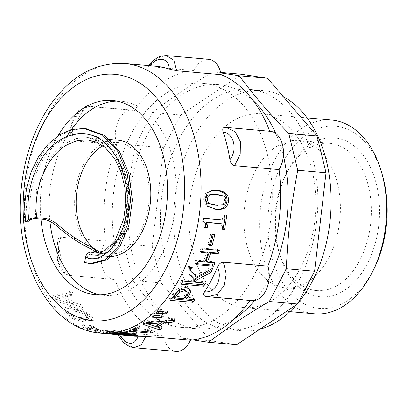 <?xml version="1.0" encoding="UTF-8"?>
<svg xmlns="http://www.w3.org/2000/svg" width="407" height="407" viewBox="0 0 407 407"><rect width="100%" height="100%" fill="white"/><g stroke="black" fill="none" stroke-linecap="round" stroke-linejoin="round"><path stroke-width="0.31" stroke-dasharray="2.04 1.53" d="M216.239 205.24L221.754 204.746C223.397 204.187 224.293 202.808 224.445 200.605C224.542 198.499 223.814 197.003 222.253 196.108L215.44 194.47L211.314 194.358M214.718 209.101L205.754 205.901L203.556 198.758L205.647 192.893L212.113 190.44M209.529 244.526L207.957 244.383A133.028 86.396 -84.9 0 0 210.623 233.888L213.354 234.127A133.028 86.396 95.1 0 1 213.248 234.59M213.354 234.127L214.789 234.727M210.623 233.888L212.062 234.483M207.957 244.383L209.351 245.167M195.055 275.946L211.508 267.043A133.028 86.396 95.1 0 1 210.409 269.551M190.618 270.986L194.505 274.003M188.578 274.043L187.861 273.397L188.029 267.409A133.028 86.396 -84.9 0 0 188.487 266.382L191.142 266.616A133.028 86.396 95.1 0 1 190.776 267.445L190.685 267.648M182.051 282.901L180.194 282.733A133.028 86.396 -84.9 0 0 181.919 279.711L192.033 280.601L192.073 276.373M194.068 280.784L204.365 281.695A133.028 86.396 95.1 0 1 203.663 282.951M211.508 267.043L212.764 268.208M191.142 266.616L192.389 267.801M188.487 266.382L189.733 267.567M192.033 280.601L193.162 282.026M181.919 279.711L183.048 281.13M180.194 282.733L181.298 284.208M204.365 281.695L205.499 283.114M173.993 296.21L182.947 297.003A133.028 86.396 -84.9 0 0 184.285 295.187C185.857 293.086 186.426 291.58 186.004 290.664L185.785 290.222M186.004 290.664L187.027 292.257M182.947 297.003L183.893 298.707M171.545 298.758L169.409 298.57A133.028 86.396 -84.9 0 0 173.153 293.61L178.281 288.263C180.449 286.696 182.784 285.989 185.277 286.146L188.736 287.835L189.123 288.66M185.49 297.227L193.859 297.97A133.028 86.396 95.1 0 1 192.699 299.486M169.409 298.57L170.319 300.32M193.859 297.97L194.811 299.674M154.889 315.308L151.938 315.191A133.028 86.396 -84.9 0 0 154.467 313.09L162.698 314.29A133.028 86.396 95.1 0 1 161.177 315.557L157.173 315.4M154.467 313.09L155.133 315.099M151.938 315.191L152.564 317.236M161.177 315.557L161.32 316.005M162.698 314.29L163.36 316.305M160.628 320.853L147.273 321.703L155.042 324.277A133.028 86.396 -84.9 0 0 160.628 320.853L160.785 321.505M155.042 324.277L155.464 326.46M147.273 321.703L147.451 322.522M161.019 322.471A133.028 86.396 95.1 0 1 156.919 324.867L161.528 326.302A133.028 86.396 95.1 0 1 159.045 327.518L157.316 326.994M145.37 323.163L142.791 322.288A133.028 86.396 -84.9 0 0 145.747 320.472L174.176 318.223A133.028 86.396 95.1 0 1 171.713 320.06L163.823 320.64A133.028 86.396 95.1 0 1 162.78 321.342M155.505 326.434L153.241 325.722M161.528 326.302L161.91 328.505M156.919 324.867L157.046 325.549M163.823 320.64L163.975 321.24M171.713 320.06L171.846 320.553M174.176 318.223L174.781 320.284M145.747 320.472L146.245 322.603M142.791 322.288L143.233 324.455M111.727 331.42C117.501 331.039 124.221 331.089 131.888 331.568L138.161 332.89L134.946 333.481L124.674 332.931A133.028 86.396 -84.9 0 0 124.857 332.941L132.356 333.257L134.58 332.906L129.945 332.01A133.028 86.396 95.1 0 1 120.681 332.488L118.081 332.26A133.028 86.396 -84.9 0 0 127.218 331.797L111.04 331.72A133.028 86.396 95.1 0 1 110.857 331.705L107.524 331.415L111.727 331.42L111.635 333.75M110.852 334.045L110.872 333.765M107.524 331.415L107.336 333.74M110.857 331.705L110.689 333.771M127.218 331.797L127.228 333.572M118.081 332.26L117.928 334.585M120.681 332.488L120.543 334.605M129.945 332.01L129.955 333.725M124.857 332.941L124.669 335.271M124.674 332.931L124.481 335.256M127.986 333.221L127.798 335.485M87.317 326.796A133.028 86.396 -84.9 0 0 89.962 327.844L98.168 328.418A133.028 86.396 95.1 0 1 96.576 327.788L87.317 326.796L86.808 329.044A135.358 87.907 -84.9 0 0 89.499 330.108L97.69 330.677A135.358 87.907 95.1 0 1 96.072 330.041L86.808 329.044M89.962 327.844L89.499 330.108M96.576 327.788L96.072 330.041M98.168 328.418L97.69 330.677M70.09 301.46L57.458 297.568L66.051 295.446A133.028 86.396 -84.9 0 0 70.09 301.46L69.022 303.24L56.354 299.298L64.911 297.125A135.358 87.907 -84.9 0 0 69.022 303.24M66.051 295.446L64.911 297.125M57.458 297.568L56.354 299.298M73.296 293.625A133.028 86.396 95.1 0 1 71.683 290.791L53.383 295.752A133.028 86.396 -84.9 0 0 55.525 298.936L82.641 307.071A133.028 86.396 95.1 0 1 80.662 304.584L73.133 302.36A133.028 86.396 95.1 0 1 68.142 294.933L73.296 293.625L72.125 295.253A135.358 87.907 95.1 0 1 70.487 292.374L52.259 297.456A135.358 87.907 -84.9 0 0 54.441 300.692L81.634 308.933A135.358 87.907 95.1 0 1 79.624 306.405L72.075 304.156A135.358 87.907 95.1 0 1 66.992 296.596L72.125 295.253M71.683 290.791L70.487 292.374M68.142 294.933L66.992 296.596M73.133 302.36L72.075 304.156M80.662 304.584L79.624 306.405M82.641 307.071L81.634 308.933M55.525 298.936L54.441 300.692M53.383 295.752L52.259 297.456M87.703 314.636L89.113 317.211L83.41 318.076L75.3 316.381L69.475 313.024C67.989 311.604 67.633 310.531 68.417 309.798C69.185 309.071 71.042 308.827 73.982 309.071C80.072 309.803 84.646 311.66 87.703 314.636M86.828 316.641L88.278 319.281L82.616 320.156L74.486 318.437L68.6 315.028C67.084 313.583 66.712 312.49 67.476 311.742C68.234 310.994 70.08 310.745 73.026 310.989C79.116 311.726 83.715 313.609 86.828 316.641M68.122 310.195L67.206 312.118L68.122 310.195M66.88 312.785L75.051 317.557L85.679 319.846C89.362 320.172 91.585 319.917 92.353 319.088L91.565 321.169C92.241 320.263 91.519 318.829 89.398 316.855L81.375 311.426L70.966 308.613C67.252 308.318 64.957 308.75 64.082 309.905L65.049 307.997C64.194 309.152 64.805 310.75 66.88 312.785L66 314.784L74.262 319.637L84.926 321.952C88.609 322.278 90.822 322.018 91.565 321.169L92.353 319.088C93.05 318.203 92.358 316.794 90.278 314.855L82.336 309.513L71.963 306.736C68.244 306.44 65.939 306.863 65.049 307.997L64.082 309.905C63.253 311.09 63.894 312.713 66 314.784M75.051 317.557L74.262 319.637M82.835 324.684A133.028 86.396 -84.9 0 0 85.424 325.956L93.641 326.485A133.028 86.396 95.1 0 1 92.079 325.722L82.835 324.684L82.245 326.897A135.358 87.907 -84.9 0 0 84.88 328.19L93.086 328.719A135.358 87.907 95.1 0 1 91.499 327.935L82.245 326.897M85.424 325.956L84.88 328.19M92.079 325.722L91.499 327.935M93.641 326.485L93.086 328.719M111.253 331.552L124.16 332.834L123.911 335.154L113.874 332.738L110.526 332.438A135.358 87.907 -84.9 0 0 110.704 332.499L120.172 334.712L109.244 333.369A135.358 87.907 95.1 0 1 107.28 332.88L104.767 332.656A135.358 87.907 -84.9 0 0 106.492 333.089C109.264 333.679 109.498 333.852 107.199 333.618L100.28 332.626L97.283 331.456A135.358 87.907 95.1 0 1 97.115 331.4L93.803 331.11L97.736 332.407L109.503 333.928C111.95 334.172 112.363 334.147 110.745 333.847L123.906 335.159L124.15 332.84L114.306 330.459L110.958 330.163A133.028 86.396 -84.9 0 0 111.136 330.219L120.452 332.397L109.585 331.064A133.028 86.396 95.1 0 1 107.651 330.586L105.143 330.362A133.028 86.396 -84.9 0 0 106.832 330.784C109.559 331.364 109.768 331.537 107.468 331.298L100.61 330.321L97.7 329.171A133.028 86.396 95.1 0 1 97.538 329.121L94.226 328.825L98.072 330.102L109.727 331.603C112.174 331.847 112.612 331.827 111.035 331.532L110.963 333.867M111.966 331.756L111.035 331.532L110.745 333.847L111.716 334.081L111.966 331.756M109.066 331.374L107.468 331.298L107.199 333.618L108.781 333.689L109.066 331.374M120.457 332.392L120.172 334.712L120.457 332.392M115.425 332.087L115.186 334.406M94.226 328.825L93.803 331.11M97.538 329.121L97.115 331.4M97.7 329.171L97.283 331.456M103.943 330.906L103.658 333.221M105.143 330.362L104.767 332.656M107.651 330.586L107.28 332.88M113.751 331.797L113.467 334.111M111.136 330.219L110.704 332.499M110.958 330.163L110.526 332.438M114.306 330.459L113.874 332.738M152.895 330.016A133.028 86.396 95.1 0 1 150.392 330.835L130.596 329.085A133.028 86.396 95.1 0 1 124.242 330.662L121.586 330.428A133.028 86.396 -84.9 0 0 136.711 325.473L139.372 325.712A133.028 86.396 95.1 0 1 133.104 328.266L152.895 330.016L153.124 332.285M150.392 330.835L150.488 332.051M133.104 328.266L133.211 329.349M139.372 325.712L139.708 327.935M136.711 325.473L137.052 327.696M121.586 330.428L121.657 332.738M124.242 330.662L124.293 332.173M130.596 329.085L130.698 330.291M158.995 311.594L156.273 311.497A133.028 86.396 -84.9 0 0 158.73 309.193L166.977 310.434A133.028 86.396 95.1 0 1 165.496 311.818L163.558 311.752M158.73 309.193L159.473 311.131M156.273 311.497L156.97 313.476M166.977 310.434L167.709 312.383M201.597 251.546L199.995 251.404A133.028 86.396 -84.9 0 0 201.078 248.005L217.928 249.496A133.028 86.396 95.1 0 1 217.704 250.213M197.176 263.69L195.502 263.543A133.028 86.396 -84.9 0 0 196.8 260.307L203.622 260.907A133.028 86.396 -84.9 0 0 206.817 252.009M206.059 261.126L213.65 261.798A133.028 86.396 95.1 0 1 213.283 262.719M217.928 249.496L219.297 250.351M201.078 248.005L202.447 248.86M199.995 251.404L201.343 252.32M203.622 260.907L204.919 261.981M196.8 260.307L198.097 261.375M195.502 263.543L196.774 264.672M213.65 261.798L214.942 262.866M205.189 227.32L203.663 227.187C204.533 223.407 203.836 221.352 201.582 221.011A133.028 86.396 -84.9 0 0 202.04 218.035L222.273 219.826A133.028 86.396 -84.9 0 0 222.955 214.708L225.249 214.911A133.028 86.396 95.1 0 1 225.234 215.028M203.347 221.469L203.057 221.403M222.293 228.831L220.767 228.698A133.028 86.396 -84.9 0 0 221.693 223.519M225.249 214.911L226.745 215.161M222.955 214.708L224.455 214.957M222.273 219.826L223.758 220.162M202.04 218.035L203.525 218.376M203.663 227.187L205.123 227.681M220.767 228.698L222.227 229.192M205.169 296.265L250.122 300.274A135.358 87.907 95.1 0 1 250.01 300.437M225.244 127.345L269.714 131.273A23.336 15.156 95.1 0 1 270.289 131.308M155.871 66.26A135.358 87.907 -84.9 0 0 149.659 66.051L147.975 66.249L149.649 66.6L194.119 70.533A23.336 15.156 95.1 0 1 208.567 59.315M83.226 110.49A135.358 87.907 -84.9 0 0 70.426 135.124C69.831 124.069 77.651 109.02 83.226 110.49C84.956 107.947 87.2 106.624 89.957 106.527L134.427 110.46A135.358 87.907 95.1 0 1 194.119 70.533M70.426 135.124L69.841 138.08L72.207 140.695L116.677 144.627A23.336 15.156 95.1 0 1 118.325 120.965A23.336 15.156 95.1 0 1 132.606 110.129A23.336 15.156 95.1 0 1 134.427 110.46M58.12 239.352L57.977 242.526A135.358 87.907 -84.9 0 0 64.713 270.167C65.924 273.275 67.806 275.061 70.365 275.529L114.835 279.461A23.336 15.156 95.1 0 1 114.255 279.426L69.943 275.508C64.698 274.282 61.172 271.174 59.366 266.188L57.697 261.197L56.492 249.761L58.12 239.352L58.7 238.207L59.651 237.429L61.019 237.2L105.489 241.127A135.358 87.907 95.1 0 1 116.677 144.627M118.183 334.707L117.135 332.27L118.289 332.066L163.334 336.034A135.358 87.907 95.1 0 1 114.835 279.461M117.14 332.336L118.696 333.135A135.358 87.907 -84.9 0 0 132.026 335.928M236.66 344.739L210.684 340.74L161.192 283.013L152.228 246.255L163.645 147.787L135.383 145.289C128.749 180.265 125.498 208.328 123.972 243.757L132.931 280.515C146.876 299.532 163.37 318.773 182.422 338.242L193.122 339.906M152.228 246.255L123.972 243.757M161.192 283.013L132.931 280.515M210.684 340.74L182.422 338.242M163.645 147.787L180.662 115.028L152.406 112.53L135.383 145.289M220.706 72.441L213.314 71.785C190.456 85.139 170.157 98.723 152.406 112.53M180.662 115.028L241.575 74.283M220.838 72.96L213.314 71.785M205.652 296.342L207.885 296.713M251.943 300.61A23.336 15.156 95.1 0 1 250.122 300.274M119.566 334.829L118.696 333.135M118.869 332.102L125.107 342.943L133.7 347.67M175.982 351.419A23.336 15.156 95.1 0 1 163.334 336.034M64.713 270.167C59.03 269.571 54.925 252.701 57.977 242.531M61.019 237.2C54.772 250.86 61.06 276.674 70.365 275.529L69.943 275.508M114.255 279.426A23.336 15.156 95.1 0 1 101.882 265.364A23.336 15.156 95.1 0 1 105.489 241.127M89.957 106.527L88.568 106.237L82.026 108.867L76.063 117.272L72.477 129.039L72.207 140.695M149.659 66.051L149.918 65.736M166.31 55.591L157.514 58.221L149.649 66.6M339.469 284.152A73.921 48.011 -84.9 0 0 371.082 203.48A73.921 48.011 -84.9 0 0 329.599 143.3A73.921 48.011 -84.9 0 0 306.7 149.72A73.921 48.011 -84.9 0 0 285.628 175.025A73.921 48.011 -84.9 0 0 278.856 251.623A73.921 48.011 -84.9 0 0 316.575 290.573A73.921 48.011 -84.9 0 0 339.469 284.152M309.824 144.806A79.757 51.796 95.1 0 1 376.088 182.992A79.757 51.796 95.1 0 1 347.298 288.354A79.757 51.796 95.1 0 1 279.782 254.751A79.757 51.796 95.1 0 1 287.093 172.105A79.757 51.796 95.1 0 1 309.824 144.806M382.209 174.425A91.427 59.376 -84.9 0 0 307.239 134.198A91.427 59.376 -84.9 0 0 278.831 275.768A91.427 59.376 -84.9 0 0 373.829 269.164M308.537 281.415A73.921 48.011 -84.9 0 0 340.145 200.743A73.921 48.011 -84.9 0 0 298.662 140.563A73.921 48.011 -84.9 0 0 275.763 146.983A73.921 48.011 -84.9 0 0 244.154 227.655A73.921 48.011 -84.9 0 0 285.638 287.835A73.921 48.011 -84.9 0 0 308.537 281.415M314.519 313.817A97.263 63.166 95.1 0 1 259.936 234.641A97.263 63.166 95.1 0 1 301.526 128.5A97.263 63.166 95.1 0 1 331.654 120.055M230.82 122.248A97.263 63.166 -84.9 0 0 189.23 228.388A97.263 63.166 -84.9 0 0 243.808 307.565A97.263 63.166 -84.9 0 0 273.936 299.12A97.263 63.166 -84.9 0 0 315.522 192.979A97.263 63.166 -84.9 0 0 260.943 113.802A97.263 63.166 -84.9 0 0 230.82 122.248M58.115 135.694A97.436 63.278 -84.9 0 0 40.944 219.124M102.971 145.798A56.013 36.376 95.1 0 1 117.659 142.542A56.013 36.376 95.1 0 1 148.962 201.536A56.013 36.376 95.1 0 1 107.789 254.126A56.013 36.376 95.1 0 1 100.773 252.411M283.348 96.703A120.599 78.322 -84.9 0 0 262.998 90.552A120.599 78.322 -84.9 0 0 225.646 101.028A120.599 78.322 -84.9 0 0 174.074 232.636A120.599 78.322 -84.9 0 0 241.753 330.815A120.599 78.322 -84.9 0 0 259.88 329.207M296.657 304.604A120.599 78.322 -84.9 0 0 298.199 302.783M212.388 99.852A120.599 78.322 -84.9 0 0 160.816 231.466A120.599 78.322 -84.9 0 0 228.495 329.639A120.599 78.322 -84.9 0 0 265.847 319.164A120.599 78.322 -84.9 0 0 317.419 187.556A120.599 78.322 -84.9 0 0 249.74 89.382A120.599 78.322 -84.9 0 0 212.388 99.852M253.408 100.865A122.522 79.574 -84.9 0 0 218.976 84.727A122.522 79.574 -84.9 0 0 181.023 95.37A122.522 79.574 -84.9 0 0 128.632 229.08A122.522 79.574 -84.9 0 0 197.39 328.82A122.522 79.574 -84.9 0 0 234.122 318.981M254.624 300.483A122.522 79.574 -84.9 0 0 269.113 278.495M283.323 156.013A122.522 79.574 -84.9 0 0 275.737 133.46M165.115 93.961A122.522 79.574 -84.9 0 0 112.724 227.676A122.522 79.574 -84.9 0 0 181.481 327.416A122.522 79.574 -84.9 0 0 219.429 316.773A122.522 79.574 -84.9 0 0 271.825 183.064A122.522 79.574 -84.9 0 0 203.068 83.318A122.522 79.574 -84.9 0 0 165.115 93.961M99.746 294.76A97.436 63.278 -84.9 0 0 104.141 295.39A97.436 63.278 -84.9 0 0 134.32 286.93A97.436 63.278 -84.9 0 0 175.987 180.596A97.436 63.278 -84.9 0 0 121.306 101.277A97.436 63.278 -84.9 0 0 116.87 101.124M71.449 129.502A97.436 63.278 -84.9 0 0 70.849 130.362M67.089 136.238A97.436 63.278 -84.9 0 0 49.934 221.362M95.085 252.162L96.077 253.8L90.639 254.324A3.5 2.635 107.9 0 0 87.347 257.509L86.396 262.642L84.625 262.484M87.627 139.901L103.363 145.564L116.249 158.842L124.705 177.89L127.844 199.639L125.336 220.94L118.137 238.609L107.529 249.75L95.477 253.012M27.325 221.988L26.384 205.911L28.2 189.097L32.708 172.66L39.82 157.697L49.196 145.111L60.236 135.612L72.314 129.904L84.804 128.536M91.85 263.812L86.396 262.642M35.353 218.63L36.533 189.815L47.212 162.383L55.688 151.455L65.613 143.279L76.424 138.492L87.851 137.581L104.146 143.478L117.47 157.311L126.18 177.142L129.355 199.786L126.648 221.963L119.058 240.354L107.916 251.948L95.274 255.337L90.639 254.324L91.061 252.045M92.979 250.315A58.343 37.892 -84.9 0 0 107.585 256.451L95.269 255.362M109.437 256.547A58.343 37.892 -84.9 0 0 111.452 256.491M117.862 140.217A58.343 37.892 -84.9 0 0 77.05 182.239A58.343 37.892 -84.9 0 0 91.819 249.338M222.253 196.108L223.774 196.037M224.445 200.605L225.961 200.605M221.754 204.746L223.27 204.823M203.556 198.758L205.077 198.758M214.57 209.086L214.86 209.122M192.221 272.074L193.427 273.351M188.029 267.409L189.27 268.615M184.285 295.187L185.256 296.861M185.277 286.146L186.35 287.668M178.281 288.263L179.324 289.83M173.153 293.61L174.135 295.273M189.067 288.497L189.255 288.772M131.888 331.568L131.949 333.877M114.164 331.649L114.082 333.674M132.356 333.257L132.265 335.587M134.946 333.481L134.921 334.208M83.41 318.076L82.616 320.156M75.3 316.381L74.486 318.437M69.475 313.024L68.6 315.028M73.982 309.071L73.026 310.989M71.963 306.736L70.966 308.613M82.336 309.513L81.375 311.426M90.278 314.855L89.398 316.855M85.679 319.846L84.926 321.952M109.727 331.603L109.503 333.928M103.709 331.008L103.454 333.328M98.072 330.102L97.736 332.407M98.367 329.629L97.98 331.924M100.61 330.321L100.28 332.626M106.832 330.784L106.492 333.089M109.585 331.064L109.244 333.369M118.254 332.28L117.994 334.6M118.376 331.853L118.035 334.157M121.021 332.092L120.681 334.396M121.001 332.611L120.787 334.93M124.649 63.502A135.358 87.907 -84.9 0 0 54.879 103.429A135.358 87.907 -84.9 0 0 28.017 246.81A135.358 87.907 -84.9 0 0 100.804 333.165M30.55 219.831C28.231 202.07 31.034 184.503 38.955 167.135C54.492 133.109 90.278 122.685 111.203 147.543C121.886 160.226 127.783 176.328 128.882 195.859C131.1 234.04 107.641 266.005 87.347 257.509M211.304 190.501L212.876 190.344M213.945 209.025L215.461 209.193M194.063 273.362L195.228 274.623M187.861 273.397L189.082 274.74M188.736 287.835L189.769 289.346M134.58 332.906L134.564 334.162M138.161 332.89L138.161 335.2M89.113 317.211L88.278 319.281M69.846 138.08C69.47 129.457 71.525 121.423 76.012 113.985C78.439 110.923 80.525 106.593 88.568 106.237L132.606 110.129M147.975 66.249L148.443 65.603M278.856 251.623L279.782 254.751M285.628 175.025L287.093 172.105M329.599 143.3L298.662 140.563M316.575 290.573L285.638 287.835M307.071 117.877L260.943 113.802M289.937 311.645L243.808 307.565M262.998 90.552L249.74 89.382M241.753 330.815L228.495 329.639M218.976 84.727L203.068 83.318M197.39 328.82L181.481 327.416M121.306 101.277L112.469 100.493M104.141 295.39L95.304 294.607M96.083 253.8L96.505 251.511M87.566 137.551L92.913 138.487C97.761 139.764 102.335 142.155 106.639 145.675C114.036 151.928 119.678 160.75 123.565 172.136C130.784 191.804 129.273 218.956 119.76 237.144C116.163 243.905 112.052 248.784 107.423 251.785C103.215 254.517 99.11 255.693 95.106 255.321M95.477 253.037L107.789 254.126M87.663 139.886L117.659 142.542M87.871 137.566L109.62 139.489"/><path stroke-width="0.61" d="M225.961 200.605C226.063 198.463 225.336 196.942 223.774 196.037L216.962 194.378L212.871 194.266L210.073 194.846C208.521 195.457 207.682 196.83 207.57 198.977C207.453 201.134 208.15 202.676 209.661 203.597L216.427 205.23L223.27 204.823C224.913 204.253 225.809 202.849 225.961 200.605M212.871 194.266L208.552 194.922C206.995 195.518 206.166 196.866 206.049 198.977C205.937 201.099 206.634 202.61 208.15 203.52L214.911 205.138L217.73 205.332M212.113 190.44L215.501 190.517C223.484 191.153 227.294 194.592 226.938 200.824C226.572 207.132 222.451 209.885 214.57 209.086M205.077 198.758L207.183 192.77L212.876 190.344L217.028 190.359C225.01 190.99 228.82 194.48 228.454 200.824C228.088 207.244 223.957 210.053 216.076 209.254L207.265 206.023L205.077 198.758M213.248 234.59A133.028 86.396 95.1 0 1 210.689 244.627L209.529 244.526M212.062 234.483L214.789 234.727A135.358 87.907 95.1 0 1 212.078 245.411L209.351 245.167A135.358 87.907 -84.9 0 0 212.062 234.483M210.689 244.627L212.078 245.411M194.505 274.003L195.055 275.946L196.23 277.284L212.764 268.208A135.358 87.907 95.1 0 1 210.862 272.497L196.271 280.235A135.358 87.907 95.1 0 1 195.202 282.204L205.499 283.114A135.358 87.907 95.1 0 1 203.749 286.192L181.298 284.208A135.358 87.907 -84.9 0 0 183.048 281.13L193.162 282.026L193.213 277.686L189.082 274.74L189.27 268.615A135.358 87.907 -84.9 0 0 189.733 267.567L192.389 267.801A135.358 87.907 95.1 0 1 192.018 268.645L191.855 272.273L195.228 274.623L196.23 277.284M190.685 267.648L190.618 270.986L191.855 272.273M193.213 277.686L191.234 275.646L188.578 274.043M203.663 282.951A133.028 86.396 95.1 0 1 202.645 284.722L182.051 282.901M210.409 269.551A133.028 86.396 95.1 0 1 209.636 271.26L195.121 278.846A133.028 86.396 95.1 0 1 194.068 280.784L195.202 282.204M189.357 274.552L190.537 275.875M202.645 284.722L203.749 286.192M195.121 278.846L196.271 280.235M209.636 271.26L210.862 272.497M186.004 290.664L183.471 289.158L179.039 290.389L175.62 294.002A133.028 86.396 95.1 0 1 173.993 296.21L174.944 297.919L183.893 298.707A135.358 87.907 -84.9 0 0 185.256 296.861C186.854 294.724 187.444 293.188 187.027 292.257L186.803 291.788L184.508 290.735L180.057 291.992L176.597 295.67A135.358 87.907 95.1 0 1 174.944 297.919M192.699 299.486A133.028 86.396 95.1 0 1 191.86 300.554L171.545 298.758M189.067 288.497C189.759 290.013 189.118 292.175 187.154 294.973A133.028 86.396 95.1 0 1 185.49 297.227L186.442 298.936L194.811 299.674A135.358 87.907 95.1 0 1 192.77 302.309L170.319 300.32A135.358 87.907 -84.9 0 0 174.135 295.273L179.324 289.83C181.512 288.232 183.852 287.515 186.35 287.668L189.769 289.346L190.12 290.054C190.791 291.595 190.13 293.793 188.131 296.637A135.358 87.907 95.1 0 1 186.442 298.936M191.86 300.554L192.77 302.309M157.173 315.4L154.889 315.308M152.564 317.236A135.358 87.907 -84.9 0 0 155.133 315.099L163.36 316.305A135.358 87.907 95.1 0 1 161.808 317.592L152.564 317.236M161.32 316.005L161.808 317.592M160.785 321.505L161.147 322.975L147.741 323.855L155.464 326.46A135.358 87.907 -84.9 0 0 161.147 322.975M147.451 322.522L147.741 323.855M162.78 321.342A133.028 86.396 95.1 0 1 161.019 322.471M157.316 326.994L155.505 326.434M153.241 325.722L145.37 323.163M159.056 327.61L159.381 329.741L143.233 324.455A135.358 87.907 -84.9 0 0 146.245 322.603L174.781 320.284A135.358 87.907 95.1 0 1 172.273 322.156L164.352 322.751A135.358 87.907 95.1 0 1 163.604 323.26A135.358 87.907 95.1 0 1 157.331 327.055L161.91 328.505A135.358 87.907 95.1 0 1 159.381 329.741M157.046 325.549L157.331 327.055M163.975 321.24L164.352 322.751M171.846 320.553L172.273 322.156M111.635 333.75C117.506 333.358 124.277 333.404 131.949 333.877L138.161 335.2L134.854 335.806L124.481 335.256A135.358 87.907 -84.9 0 0 124.669 335.271L132.265 335.587L134.549 335.22L129.96 334.33A135.358 87.907 95.1 0 1 120.533 334.813L117.928 334.585A135.358 87.907 -84.9 0 0 127.233 334.116L110.852 334.045A135.358 87.907 95.1 0 1 110.663 334.035L107.336 333.74L111.635 333.75M110.689 333.771L110.663 334.035M110.872 333.765L110.852 334.045L110.872 333.765M127.228 333.572L127.233 334.116M129.955 333.725L129.96 334.33M150.488 332.051L150.575 333.114L130.784 331.364A135.358 87.907 95.1 0 1 124.313 332.972L121.657 332.738A135.358 87.907 -84.9 0 0 137.052 327.696L139.708 327.935A135.358 87.907 95.1 0 1 133.333 330.53L153.124 332.285A135.358 87.907 95.1 0 1 150.575 333.114M133.211 329.349L133.333 330.53M124.293 332.173L124.313 332.972M130.698 330.291L130.784 331.364M163.558 311.752L158.995 311.594M156.97 313.476A135.358 87.907 -84.9 0 0 159.473 311.131L167.709 312.383A135.358 87.907 95.1 0 1 166.204 313.792L156.97 313.476M165.583 312.057L166.204 313.792M213.283 262.719A133.028 86.396 95.1 0 1 212.352 265.033L213.624 266.163L196.774 264.672A135.358 87.907 -84.9 0 0 198.097 261.375L204.919 261.981A135.358 87.907 -84.9 0 0 208.165 252.925L206.817 252.009L201.597 251.546M212.352 265.033L197.176 263.69M217.704 250.213A133.028 86.396 95.1 0 1 216.839 252.895L209.254 252.223A133.028 86.396 95.1 0 1 206.059 261.126L207.356 262.194L214.942 262.866A135.358 87.907 95.1 0 1 213.624 266.163M208.165 252.925L201.343 252.32A135.358 87.907 -84.9 0 0 202.447 248.86L219.297 250.351A135.358 87.907 95.1 0 1 218.193 253.81L210.607 253.139A135.358 87.907 95.1 0 1 207.356 262.194M209.254 252.223L210.607 253.139M216.839 252.895L218.193 253.81M225.234 215.028A133.028 86.396 95.1 0 1 223.056 228.902L224.516 229.395L222.227 229.192A135.358 87.907 -84.9 0 0 223.168 223.926L206.649 222.191A133.028 86.396 95.1 0 1 205.718 227.365L205.189 227.32M223.056 228.902L222.293 228.831M205.718 227.365L207.178 227.859L205.123 227.681C206.003 223.835 205.316 221.744 203.057 221.403A135.358 87.907 -84.9 0 0 203.525 218.376L223.758 220.162A135.358 87.907 -84.9 0 0 224.455 214.957L226.745 215.161A135.358 87.907 95.1 0 1 224.516 229.395M203.057 221.393L203.347 221.469L203.057 221.403M206.649 222.191L208.125 222.593A135.358 87.907 95.1 0 1 207.178 227.859M223.168 223.926L208.125 222.593M250.01 300.437A135.358 87.907 95.1 0 1 222.278 328.444A135.358 87.907 95.1 0 1 190.43 340.206A23.336 15.156 95.1 0 1 175.982 351.419L133.73 347.685L141.254 344.927L145.96 336.274L190.43 340.206M205.652 296.342C203.383 295.803 203.052 294.256 204.67 291.697A135.358 87.907 -84.9 0 0 217.465 267.063C218.89 263.889 220.869 262.261 223.402 262.179L267.872 266.112A23.336 15.156 95.1 0 1 266.219 289.769A23.336 15.156 95.1 0 1 251.943 300.61L207.901 296.713L217.185 294.327L223.972 285.989L226.246 274.104L223.402 262.179M229.914 159.656C230.474 162.988 232.031 164.993 234.59 165.674L279.06 169.607A135.358 87.907 95.1 0 1 267.872 266.112M229.919 159.661A135.358 87.907 -84.9 0 0 223.178 132.021C222.232 128.938 222.919 127.376 225.244 127.345L225.946 127.386L225.244 127.345M149.659 66.051C157.214 55.795 169.149 57.636 169.195 69.058L176.74 70.767L221.21 74.7A135.358 87.907 95.1 0 1 269.709 131.258M169.195 69.058A135.358 87.907 -84.9 0 0 155.871 66.26L124.649 63.502C95.004 62.164 69.867 76.496 49.232 106.481C33.664 130.021 24.318 157.585 21.179 189.179C13.456 259.956 48.794 329.634 100.804 333.165A135.358 87.907 -84.9 0 0 142.73 321.413A135.358 87.907 -84.9 0 0 200.61 173.692A135.358 87.907 -84.9 0 0 124.649 63.502M100.804 333.165L132.026 335.928A135.358 87.907 -84.9 0 0 138.232 336.136L145.96 336.274M193.122 339.906L208.399 342.236L236.95 321.698C246.535 315.272 257.321 308.542 269.312 301.495L286.33 268.737C287.856 233.308 291.112 205.245 297.746 170.263L288.787 133.511C269.734 114.041 253.235 94.8 239.291 75.783L220.838 72.96M220.706 72.441L241.575 74.283L267.552 78.281L317.043 136.009L326.007 172.761L314.591 271.235L297.573 303.993L236.66 344.739L208.399 342.236M297.573 303.993L269.312 301.495M314.591 271.235L286.33 268.737M326.007 172.761L297.746 170.263M267.552 78.281L239.291 75.783M317.043 136.009L288.787 133.511M217.465 267.063C223 278.556 215.181 293.605 204.67 291.702M138.232 336.136L136.772 339.469L134.559 341.946L131.802 343.187L130.062 343.305L127.589 342.755L125.015 341.32L122.024 338.456L119.566 334.829M118.183 334.707L119.76 337.591L123.809 342.725L129.624 346.667L133.73 347.675M223.178 132.021C233.796 133.053 237.907 149.913 229.914 159.661M234.59 165.674L240.201 154.339L240.41 141.651L235.078 131.639L225.956 127.391L270.289 131.308A23.336 15.156 95.1 0 1 282.662 145.375A23.336 15.156 95.1 0 1 279.06 169.607M176.74 70.767L173.84 60.236L166.31 55.591L208.567 59.315A23.336 15.156 95.1 0 1 221.21 74.7M372.369 272.079L373.829 269.164A91.427 59.376 -84.9 0 0 382.209 174.425L381.278 171.296A97.263 63.166 95.1 0 1 372.369 272.079A97.263 63.166 95.1 0 1 344.643 305.372A97.263 63.166 95.1 0 1 314.519 313.817L289.937 311.645M307.071 117.877L331.654 120.055A97.263 63.166 95.1 0 1 381.278 171.296M40.944 219.124A97.436 63.278 -84.9 0 0 95.304 294.607A97.436 63.278 -84.9 0 0 125.483 286.146A97.436 63.278 -84.9 0 0 167.15 179.813A97.436 63.278 -84.9 0 0 112.469 100.493A97.436 63.278 -84.9 0 0 82.29 108.959A97.436 63.278 -84.9 0 0 58.115 135.694M100.773 252.411A56.013 36.376 95.1 0 1 76.155 203.062A56.013 36.376 95.1 0 1 100.31 147.405A56.013 36.376 95.1 0 1 102.971 145.798M259.88 329.207A120.599 78.322 -84.9 0 0 279.105 320.34A120.599 78.322 -84.9 0 0 296.657 304.604M298.199 302.783A120.599 78.322 -84.9 0 0 330.652 188.385A120.599 78.322 -84.9 0 0 283.348 96.703M234.122 318.981A122.522 79.574 -84.9 0 0 235.343 318.182A122.522 79.574 -84.9 0 0 254.624 300.483M269.113 278.495A122.522 79.574 -84.9 0 0 283.323 156.013M275.737 133.46A122.522 79.574 -84.9 0 0 253.408 100.865M116.87 101.124A97.436 63.278 -84.9 0 0 91.127 109.737A97.436 63.278 -84.9 0 0 71.449 129.502M70.849 130.362A97.436 63.278 -84.9 0 0 67.089 136.238M49.934 221.362A97.436 63.278 -84.9 0 0 99.746 294.76M43.056 219.307L35.353 218.63A3.5 1.231 166.3 0 0 30.55 219.831L27.325 221.988L25.56 221.83L24.623 205.56L26.511 188.548L31.146 171.947L38.446 156.893L48.036 144.307L59.29 134.921L71.566 129.472L84.203 128.475L102.61 135.231L117.603 151.104L127.284 173.881L130.601 199.893L127.157 225.366L118.101 246.489L104.95 259.793L90.084 263.66L84.625 262.484L85.582 257.356A5.835 4.391 -72.1 0 1 91.061 252.045L96.505 251.511L93.625 248.122C81.481 242.714 69.862 235.175 58.761 225.498C54.06 221.311 49.303 218.93 44.49 218.35L43.056 219.307C47.873 219.887 52.625 222.268 57.316 226.465C68.269 236.07 79.772 243.696 91.819 249.338L93.625 248.122M93.351 248.316L92.979 250.315L95.085 252.162M25.56 221.83L28.785 219.673A5.835 2.055 -13.7 0 1 36.788 217.669L44.49 218.35M36.788 217.669C32.728 190.893 46.027 155.973 67.623 144.5L77.381 140.588L87.627 139.901M95.477 253.012L91.061 252.045M84.804 128.536L85.969 128.627L104.375 135.383L119.368 151.262L129.055 174.038L132.367 200.051L128.927 225.524L119.867 246.647L106.72 259.946L91.85 263.812M107.585 256.451A58.343 37.892 -84.9 0 0 109.437 256.547M111.452 256.491A58.343 37.892 -84.9 0 0 150.682 198.708A58.343 37.892 -84.9 0 0 117.862 140.217L109.62 139.489M208.552 194.922L210.073 194.846M208.15 203.52L209.661 203.597M214.911 205.138L216.427 205.23M215.501 190.517L217.028 190.359M214.86 209.122L216.076 209.254M226.938 200.824L228.454 200.824M191.02 267.679L192.018 268.645M191.234 275.646L192.409 276.984M183.471 289.158L184.508 290.735M179.039 290.389L180.057 291.992M175.62 294.002L176.597 295.67M187.154 294.973L188.131 296.637M189.255 288.772L190.12 290.054M114.082 333.674L114.072 333.979M134.921 334.208L134.854 335.806M76.47 85.083A123.692 80.332 95.1 0 1 179.848 146.739A123.692 80.332 95.1 0 1 131.303 310.022A123.692 80.332 95.1 0 1 27.925 248.362A123.692 80.332 95.1 0 1 76.47 85.083M57.316 226.465L58.761 225.498M28.785 219.673C26.465 201.913 29.263 184.346 37.185 166.977C52.727 132.952 88.512 122.532 109.432 147.385C120.121 160.068 126.012 176.175 127.116 195.701C129.334 233.888 105.876 265.852 85.582 257.356M185.785 290.222L186.803 291.788M134.564 334.162L134.549 335.22M207.885 296.713L205.169 296.265M148.443 65.603L151.613 61.92L157.453 57.54L161.584 55.973L166.382 55.596M87.368 139.876L96.535 142.185L105.148 147.466L114.698 158.613L121.108 172.136L124.903 187.668L125.732 203.632L123.728 219.017L115.14 240.456L104.675 250.743L95.319 252.996M90.079 263.69L91.85 263.848M84.224 128.454L85.989 128.612"/></g></svg>
